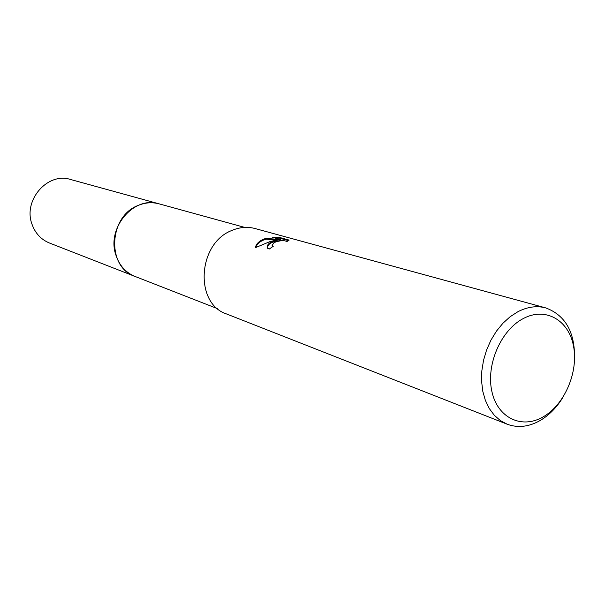 <?xml version="1.0" encoding="UTF-8"?>
<svg xmlns="http://www.w3.org/2000/svg" width="605" height="605" viewBox="0 0 605 605"><rect width="100%" height="100%" fill="white"/><g stroke="black" fill="none" stroke-linecap="round" stroke-linejoin="round"><path stroke-width="0.91" d="M135.573 276.651L134.983 276.424C106.306 267.168 108.537 216.03 138.484 205.307C145.397 202.516 152.256 202.025 159.077 203.84L159.682 204.006M135.399 276.583C106.374 267.705 108.318 216.106 138.477 205.307C145.548 202.448 152.558 202.002 159.501 203.961M271.479 241.788L276.939 240.019L270.299 241.455L255.552 247.619C255.817 244.488 258.312 241.743 263.039 239.398L265.739 238.415L280.289 239.497L272.28 237.266L279.155 237.334L289.152 240.094L286.974 241.561C284.146 240.117 279.865 240.442 274.148 242.544L272.091 245.335L273.286 246.25L269.354 248.973L267.614 247.838C266.608 245.925 267.902 243.906 271.479 241.788M562.537 397.977C556.366 407.876 548.871 415.408 540.046 420.581C528.755 426.918 517.797 428.128 507.164 424.211L500.312 420.543L494.27 415.234L489.233 408.443L485.354 400.359L482.775 391.216L481.588 381.286L481.83 370.888L483.516 360.346L486.586 349.993L490.942 340.154L496.448 331.147L502.921 323.251L510.159 316.702L517.925 311.704C527.507 306.803 536.786 305.54 545.763 307.907C566.204 315.553 575.763 333.597 574.463 362.047M507.164 424.211L226.618 313.987C194.296 303.634 197.601 243.482 231.73 230.513C239.58 227.155 247.324 226.489 254.985 228.516L545.763 307.907M523.31 318.532C545.581 306.622 568.813 320.143 573.532 346.189C578.569 372.075 564.624 404.669 543.177 416.86C521.82 429.437 497.461 418.017 491.842 391.284C485.891 364.732 500.963 330.035 523.31 318.532M272.696 246.621L272.242 245.638M288.721 240.684L279.359 238.098L279.155 237.334M267.811 248.595C266.714 245.297 269.822 242.681 277.135 240.752L276.939 240.019M279.359 238.098L274.617 237.916M280.289 239.497L280.478 240.238L265.928 239.141C260.226 241.07 256.883 243.83 255.907 247.422M265.928 239.141L265.739 238.415M159.07 203.832C134.045 195.483 106.314 227.881 115.873 255.03C119.298 265.436 125.674 272.568 134.983 276.424L49.436 243.006C40.958 239.497 35.12 233.159 31.914 223.986C23.005 200.066 47.719 171.941 70.52 179.473L244.7 227.397M272.235 245.607L272.431 246.348M134.991 276.424L217.702 308.731"/></g></svg>
